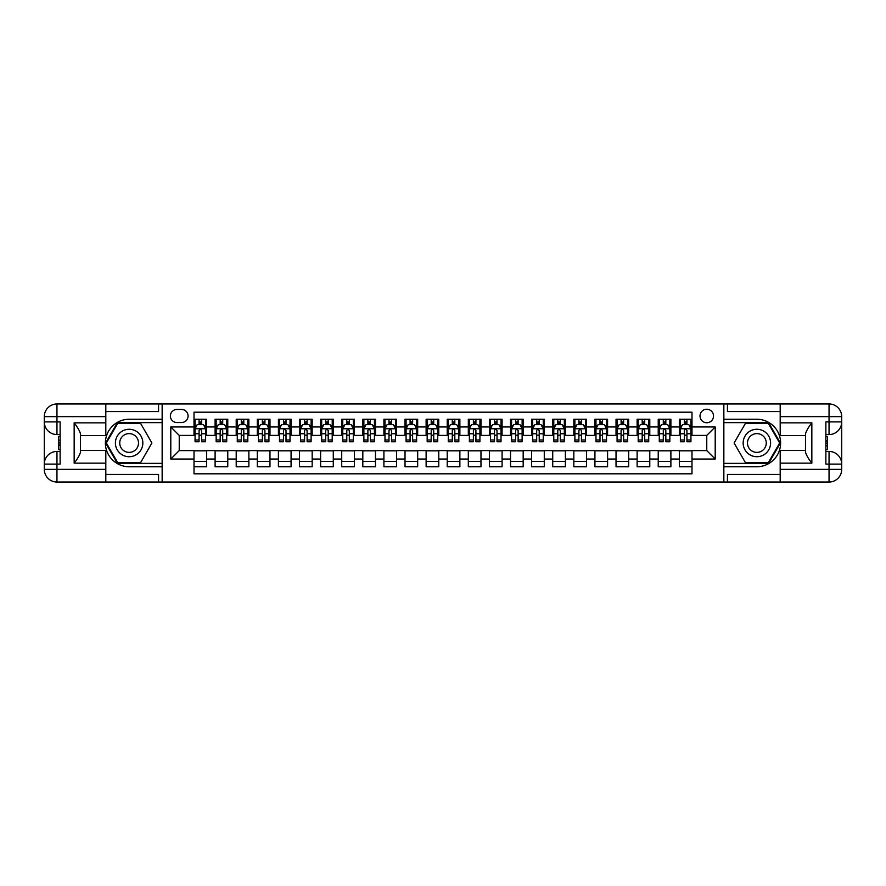 <?xml version="1.0" encoding="UTF-8"?>
<svg xmlns="http://www.w3.org/2000/svg" width="886" height="886" viewBox="0 0 886 886"><rect width="100%" height="100%" fill="white"/><g stroke="black" fill="none" stroke-linecap="round" stroke-linejoin="round"><path stroke-width="1.33" d="M706.762 409.243A6.756 6.756 0 0 0 700.006 415.988A6.756 6.756 0 0 0 706.762 422.744A6.756 6.756 0 0 0 713.518 415.988A6.756 6.756 0 0 0 706.762 409.243M105.811 474.442L158.561 474.442L158.561 482.039L780.189 482.039L780.189 469.381L829.041 469.381L829.041 464.098L825.874 464.098L825.874 421.902L829.041 421.902L829.041 416.619L780.189 416.619L780.189 422.844L811.842 422.844L811.842 463.156C808.464 458.815 806.36 455.16 805.507 452.192L805.507 433.808C806.36 430.84 808.464 427.185 811.842 422.844M691.988 419.266L679.329 419.266L679.329 426.963L670.89 426.963L670.89 435.403L679.329 435.403L679.329 426.963M670.89 426.963L670.89 419.266L658.232 419.266L658.232 426.963L649.792 426.963L649.792 435.403L658.232 435.403L658.232 426.963M649.792 426.963L649.792 419.266L637.123 419.266L637.123 426.963L628.683 426.963L628.683 435.403L637.123 435.403L637.123 426.963M628.683 426.963L628.683 419.266L616.025 419.266L616.025 426.963L607.586 426.963L607.586 435.403L616.025 435.403L616.025 426.963M607.586 426.963L607.586 419.266L594.927 419.266L594.927 426.963L586.488 426.963L586.488 435.403L594.927 435.403L594.927 426.963M586.488 426.963L586.488 419.266L573.829 419.266L573.829 426.963L565.39 426.963L565.39 435.403L573.829 435.403L573.829 426.963M565.39 426.963L565.39 419.266L552.72 419.266L552.72 426.963L544.281 426.963L544.281 435.403L552.72 435.403L552.72 426.963M544.281 426.963L544.281 419.266L531.622 419.266L531.622 426.963L523.183 426.963L523.183 435.403L531.622 435.403L531.622 426.963M523.183 426.963L523.183 419.266L510.524 419.266L510.524 426.963L502.085 426.963L502.085 435.403L510.524 435.403L510.524 426.963M502.085 426.963L502.085 419.266L489.426 419.266L489.426 426.963L480.976 426.963L480.976 435.403L489.426 435.403L489.426 426.963M480.976 426.963L480.976 419.266L468.317 419.266L468.317 426.963L459.878 426.963L459.878 435.403L468.317 435.403L468.317 426.963M459.878 426.963L459.878 419.266L447.22 419.266L447.22 426.963L438.78 426.963L438.78 435.403L447.22 435.403L447.22 426.963M438.78 426.963L438.78 419.266L426.122 419.266L426.122 426.963L417.683 426.963L417.683 435.403L426.122 435.403L426.122 426.963M417.683 426.963L417.683 419.266L405.024 419.266L405.024 426.963L396.574 426.963L396.574 435.403L405.024 435.403L405.024 426.963M396.574 426.963L396.574 419.266L383.915 419.266L383.915 426.963L375.476 426.963L375.476 435.403L383.915 435.403L383.915 426.963M375.476 426.963L375.476 419.266L362.817 419.266L362.817 426.963L354.378 426.963L354.378 435.403L362.817 435.403L362.817 426.963M354.378 426.963L354.378 419.266L341.719 419.266L341.719 426.963L333.28 426.963L333.28 435.403L341.719 435.403L341.719 426.963M333.28 426.963L333.28 419.266L320.61 419.266L320.61 426.963L312.171 426.963L312.171 435.403L320.61 435.403L320.61 426.963M312.171 426.963L312.171 419.266L299.512 419.266L299.512 426.963L291.073 426.963L291.073 435.403L299.512 435.403L299.512 426.963M291.073 426.963L291.073 419.266L278.414 419.266L278.414 426.963L269.975 426.963L269.975 435.403L278.414 435.403L278.414 426.963M269.975 426.963L269.975 419.266L257.317 419.266L257.317 426.963L248.877 426.963L248.877 435.403L257.317 435.403L257.317 426.963M248.877 426.963L248.877 419.266L236.208 419.266L236.208 426.963L227.768 426.963L227.768 435.403L236.208 435.403L236.208 426.963M227.768 426.963L227.768 419.266L215.11 419.266L215.11 435.403L206.671 435.403L206.671 419.266L194.012 419.266M194.012 466.734L206.671 466.734L206.671 450.597L215.11 450.597L215.11 466.734L227.768 466.734L227.768 450.597L236.208 450.597L236.208 459.037L227.768 459.037M236.208 459.037L236.208 466.734L248.877 466.734L248.877 450.597L257.317 450.597L257.317 459.037L248.877 459.037M257.317 459.037L257.317 466.734L269.975 466.734L269.975 450.597L278.414 450.597L278.414 459.037L269.975 459.037M278.414 459.037L278.414 466.734L291.073 466.734L291.073 450.597L299.512 450.597L299.512 459.037L291.073 459.037M299.512 459.037L299.512 466.734L312.171 466.734L312.171 450.597L320.61 450.597L320.61 459.037L312.171 459.037M320.61 459.037L320.61 466.734L333.28 466.734L333.28 450.597L341.719 450.597L341.719 459.037L333.28 459.037M341.719 459.037L341.719 466.734L354.378 466.734L354.378 450.597L362.817 450.597L362.817 459.037L354.378 459.037M362.817 459.037L362.817 466.734L375.476 466.734L375.476 450.597L383.915 450.597L383.915 459.037L375.476 459.037M383.915 459.037L383.915 466.734L396.574 466.734L396.574 450.597L405.024 450.597L405.024 459.037L396.574 459.037M405.024 459.037L405.024 466.734L417.683 466.734L417.683 450.597L426.122 450.597L426.122 459.037L417.683 459.037M426.122 459.037L426.122 466.734L438.78 466.734L438.78 450.597L447.22 450.597L447.22 459.037L438.78 459.037M447.22 459.037L447.22 466.734L459.878 466.734L459.878 450.597L468.317 450.597L468.317 459.037L459.878 459.037M468.317 459.037L468.317 466.734L480.976 466.734L480.976 450.597L489.426 450.597L489.426 459.037L480.976 459.037M489.426 459.037L489.426 466.734L502.085 466.734L502.085 450.597L510.524 450.597L510.524 459.037L502.085 459.037M510.524 459.037L510.524 466.734L523.183 466.734L523.183 450.597L531.622 450.597L531.622 459.037L523.183 459.037M531.622 459.037L531.622 466.734L544.281 466.734L544.281 450.597L552.72 450.597L552.72 459.037L544.281 459.037M552.72 459.037L552.72 466.734L565.39 466.734L565.39 450.597L573.829 450.597L573.829 459.037L565.39 459.037M573.829 459.037L573.829 466.734L586.488 466.734L586.488 450.597L594.927 450.597L594.927 459.037L586.488 459.037M594.927 459.037L594.927 466.734L607.586 466.734L607.586 450.597L616.025 450.597L616.025 459.037L607.586 459.037M616.025 459.037L616.025 466.734L628.683 466.734L628.683 450.597L637.123 450.597L637.123 459.037L628.683 459.037M637.123 459.037L637.123 466.734L649.792 466.734L649.792 450.597L658.232 450.597L658.232 459.037L649.792 459.037M658.232 459.037L658.232 466.734L670.89 466.734L670.89 450.597L679.329 450.597L679.329 459.037L670.89 459.037M176.923 422.533L181.564 422.533A6.545 6.545 0 0 0 188.098 415.988A6.545 6.545 0 0 0 181.564 409.454L176.923 409.454A6.545 6.545 0 0 0 170.378 415.988A6.545 6.545 0 0 0 176.923 422.533M780.189 411.558L727.439 411.558L727.439 403.961L723.64 403.961L723.64 482.039M723.64 403.961L105.811 403.961L105.811 416.619L56.959 416.619L56.959 421.902L60.126 421.902L60.126 464.098L56.959 464.098L56.959 469.381L105.811 469.381L105.811 463.156L74.158 463.156L74.158 422.844C77.536 427.185 79.64 430.84 80.493 433.808L80.493 452.192C79.64 455.16 77.536 458.815 74.158 463.156M162.359 482.039L162.359 403.961M691.988 426.963L691.988 412.189L194.012 412.189L194.012 435.403L179.238 435.403L179.238 450.597L194.012 450.597L194.012 473.811L691.988 473.811L691.988 450.597L706.762 450.597L706.762 435.403L691.988 435.403L691.988 426.963L715.201 426.963L715.201 459.037L691.988 459.037M194.012 459.037L170.799 459.037L170.799 426.963L194.012 426.963M679.329 459.037L679.329 466.734L691.988 466.734M194.012 424.538L195.064 424.538M199.073 424.538L201.609 424.538M205.618 424.538L206.671 424.538M194.012 435.192L195.064 435.192M199.073 435.192L201.609 435.192M205.618 435.192L206.671 435.192M194.012 450.808L206.671 450.808M194.012 461.462L206.671 461.462M215.11 435.192L216.162 435.192M220.171 435.192L222.707 435.192M226.716 435.192L227.768 435.192M215.11 424.538L216.162 424.538M220.171 424.538L222.707 424.538M226.716 424.538L227.768 424.538M215.11 450.808L227.768 450.808M215.11 461.462L227.768 461.462M236.208 450.808L248.877 450.808M236.208 461.462L248.877 461.462M236.208 424.538L237.271 424.538M241.28 424.538L243.805 424.538M247.814 424.538L248.877 424.538M236.208 435.192L237.271 435.192M241.28 435.192L243.805 435.192M247.814 435.192L248.877 435.192M257.317 450.808L269.975 450.808M257.317 461.462L269.975 461.462M257.317 424.538L258.369 424.538M262.378 424.538L264.914 424.538M268.923 424.538L269.975 424.538M257.317 435.192L258.369 435.192M262.378 435.192L264.914 435.192M268.923 435.192L269.975 435.192M278.414 450.808L291.073 450.808M278.414 461.462L291.073 461.462M278.414 424.538L279.467 424.538M283.476 424.538L286.012 424.538M290.021 424.538L291.073 424.538M278.414 435.192L279.467 435.192M283.476 435.192L286.012 435.192M290.021 435.192L291.073 435.192M299.512 450.808L312.171 450.808M299.512 461.462L312.171 461.462M299.512 424.538L300.564 424.538M304.574 424.538L307.11 424.538M311.119 424.538L312.171 424.538M299.512 435.192L300.564 435.192M304.574 435.192L307.11 435.192M311.119 435.192L312.171 435.192M320.61 450.808L333.28 450.808M320.61 461.462L333.28 461.462M320.61 424.538L321.673 424.538M325.683 424.538L328.208 424.538M332.217 424.538L333.28 424.538M320.61 435.192L321.673 435.192M325.683 435.192L328.208 435.192M332.217 435.192L333.28 435.192M341.719 450.808L354.378 450.808M341.719 461.462L354.378 461.462M341.719 424.538L342.771 424.538M346.78 424.538L349.317 424.538M353.326 424.538L354.378 424.538M341.719 435.192L342.771 435.192M346.78 435.192L349.317 435.192M353.326 435.192L354.378 435.192M362.817 450.808L375.476 450.808M362.817 461.462L375.476 461.462M362.817 424.538L363.869 424.538M367.878 424.538L370.414 424.538M374.424 424.538L375.476 424.538M362.817 435.192L363.869 435.192M367.878 435.192L370.414 435.192M374.424 435.192L375.476 435.192M383.915 450.808L396.574 450.808M383.915 461.462L396.574 461.462M383.915 424.538L384.978 424.538M388.987 424.538L391.512 424.538M395.521 424.538L396.574 424.538M383.915 435.192L384.978 435.192M388.987 435.192L391.512 435.192M395.521 435.192L396.574 435.192M405.024 450.808L417.683 450.808M405.024 461.462L417.683 461.462M405.024 424.538L406.076 424.538M410.085 424.538L412.61 424.538M416.619 424.538L417.683 424.538M405.024 435.192L406.076 435.192M410.085 435.192L412.61 435.192M416.619 435.192L417.683 435.192M426.122 450.808L438.78 450.808M426.122 461.462L438.78 461.462M426.122 424.538L427.174 424.538M431.183 424.538L433.719 424.538M437.728 424.538L438.78 424.538M426.122 435.192L427.174 435.192M431.183 435.192L433.719 435.192M437.728 435.192L438.78 435.192M447.22 450.808L459.878 450.808M447.22 461.462L459.878 461.462M447.22 424.538L448.272 424.538M452.281 424.538L454.817 424.538M458.826 424.538L459.878 424.538M447.22 435.192L448.272 435.192M452.281 435.192L454.817 435.192M458.826 435.192L459.878 435.192M468.317 450.808L480.976 450.808M468.317 461.462L480.976 461.462M468.317 424.538L469.381 424.538M473.39 424.538L475.915 424.538M479.924 424.538L480.976 424.538M468.317 435.192L469.381 435.192M473.39 435.192L475.915 435.192M479.924 435.192L480.976 435.192M489.426 450.808L502.085 450.808M489.426 461.462L502.085 461.462M489.426 424.538L490.479 424.538M494.488 424.538L497.013 424.538M501.022 424.538L502.085 424.538M489.426 435.192L490.479 435.192M494.488 435.192L497.013 435.192M501.022 435.192L502.085 435.192M510.524 450.808L523.183 450.808M510.524 461.462L523.183 461.462M510.524 424.538L511.576 424.538M515.586 424.538L518.122 424.538M522.131 424.538L523.183 424.538M510.524 435.192L511.576 435.192M515.586 435.192L518.122 435.192M522.131 435.192L523.183 435.192M531.622 450.808L544.281 450.808M531.622 461.462L544.281 461.462M531.622 424.538L532.674 424.538M536.683 424.538L539.22 424.538M543.229 424.538L544.281 424.538M531.622 435.192L532.674 435.192M536.683 435.192L539.22 435.192M543.229 435.192L544.281 435.192M552.72 450.808L565.39 450.808M552.72 461.462L565.39 461.462M552.72 424.538L553.783 424.538M557.792 424.538L560.317 424.538M564.327 424.538L565.39 424.538M552.72 435.192L553.783 435.192M557.792 435.192L560.317 435.192M564.327 435.192L565.39 435.192M573.829 450.808L586.488 450.808M573.829 461.462L586.488 461.462M573.829 424.538L574.881 424.538M578.89 424.538L581.426 424.538M585.436 424.538L586.488 424.538M573.829 435.192L574.881 435.192M578.89 435.192L581.426 435.192M585.436 435.192L586.488 435.192M594.927 450.808L607.586 450.808M594.927 461.462L607.586 461.462M594.927 424.538L595.979 424.538M599.988 424.538L602.524 424.538M606.533 424.538L607.586 424.538M594.927 435.192L595.979 435.192M599.988 435.192L602.524 435.192M606.533 435.192L607.586 435.192M616.025 450.808L628.683 450.808M616.025 461.462L628.683 461.462M616.025 424.538L617.077 424.538M621.086 424.538L623.622 424.538M627.631 424.538L628.683 424.538M616.025 435.192L617.077 435.192M621.086 435.192L623.622 435.192M627.631 435.192L628.683 435.192M637.123 450.808L649.792 450.808M637.123 461.462L649.792 461.462M637.123 424.538L638.186 424.538M642.195 424.538L644.72 424.538M648.729 424.538L649.792 424.538M637.123 435.192L638.186 435.192M642.195 435.192L644.72 435.192M648.729 435.192L649.792 435.192M658.232 450.808L670.89 450.808M658.232 461.462L670.89 461.462M658.232 424.538L659.284 424.538M663.293 424.538L665.829 424.538M669.838 424.538L670.89 424.538M658.232 435.192L659.284 435.192M663.293 435.192L665.829 435.192M669.838 435.192L670.89 435.192M679.329 450.808L691.988 450.808M679.329 461.462L691.988 461.462M679.329 424.538L680.382 424.538M684.391 424.538L686.927 424.538M690.936 424.538L691.988 424.538M679.329 435.192L680.382 435.192M684.391 435.192L686.927 435.192M690.936 435.192L691.988 435.192M179.238 435.403L170.799 426.963M179.238 450.597L170.799 459.037M715.201 426.963L706.762 435.403M715.201 459.037L706.762 450.597M201.609 422.002L199.073 422.002M205.618 440.01L201.609 440.01L201.609 441.737L205.618 441.737L205.618 428.857L203.503 424.638L197.179 424.638L195.064 428.857L195.064 441.737L199.073 441.737L199.073 440.01L195.064 440.01M195.064 428.857L195.064 419.266M205.618 428.857L205.618 419.266M199.073 424.638L199.073 419.266M201.609 419.266L201.609 424.638M201.609 440.01L201.609 430.441L200.203 429.189L199.084 430.275L199.073 440.01M135.979 431.117A13.711 13.711 0 0 0 117.251 436.145A13.711 13.711 0 0 0 122.268 454.883A13.711 13.711 0 0 0 141.007 449.855A13.711 13.711 0 0 0 135.979 431.117M133.819 434.871A9.392 9.392 0 0 0 120.994 438.304A9.392 9.392 0 0 0 124.428 451.129A9.392 9.392 0 0 0 137.252 447.696A9.392 9.392 0 0 0 133.819 434.871M140.52 462.725L117.738 462.725L106.342 443L117.738 423.275L140.52 423.275L151.905 443L140.52 462.725M763.732 431.117A13.711 13.711 0 0 0 744.993 436.145A13.711 13.711 0 0 0 750.021 454.883A13.711 13.711 0 0 0 768.749 449.855A13.711 13.711 0 0 0 763.732 431.117M761.572 434.871A9.392 9.392 0 0 0 748.748 438.304A9.392 9.392 0 0 0 752.181 451.129A9.392 9.392 0 0 0 765.006 447.696A9.392 9.392 0 0 0 761.572 434.871M768.262 462.725L745.48 462.725L734.095 443L745.48 423.275L768.262 423.275L779.658 443L768.262 462.725M162.149 403.961L162.149 419.266L129.123 419.266A23.734 23.734 0 0 0 105.39 443A23.734 23.734 0 0 0 129.123 466.734L162.149 466.734L162.149 482.039M74.158 422.844L105.811 422.844L105.811 416.619M105.811 422.844L105.811 435.513L80.493 435.513M105.811 469.381L105.811 482.039L56.959 482.039A12.659 12.659 0 0 1 44.3 469.381L44.3 416.619A12.659 12.659 0 0 1 56.959 403.961L105.811 403.961M162.149 419.266L162.149 422.633L117.373 422.633L105.611 443L117.373 463.367L162.149 463.367L162.149 422.633M162.149 463.367L162.149 466.734M80.493 450.487L105.811 450.487L105.811 463.156M158.561 482.039L105.811 482.039M44.3 464.098A12.659 12.659 0 0 1 56.959 451.439A12.659 12.659 0 0 0 44.3 464.098L56.959 464.098L56.959 451.439L60.126 451.439M60.126 434.561L56.959 434.561L56.959 421.902L44.3 421.902A12.659 12.659 0 0 0 56.959 434.561A12.659 12.659 0 0 1 44.3 421.902M158.561 403.961L158.561 411.558L105.811 411.558M60.126 436.51L58.443 436.51L58.443 444.861L60.126 444.861M58.443 442.9L60.126 442.9M58.443 440.575L60.126 440.575M58.443 440.187L60.126 440.187M58.443 444.861L58.443 449.49L60.126 449.49M58.443 445.281L60.126 445.281M723.851 482.039L723.851 466.734L756.877 466.734A23.734 23.734 0 0 0 780.61 443A23.734 23.734 0 0 0 756.877 419.266L723.851 419.266L723.851 403.961M811.842 463.156L780.189 463.156L780.189 469.381M780.189 463.156L780.189 450.487L805.507 450.487M780.189 416.619L780.189 403.961L829.041 403.961A12.659 12.659 0 0 1 841.7 416.619L841.7 469.381A12.659 12.659 0 0 1 829.041 482.039L780.189 482.039M723.851 466.734L723.851 463.367L768.627 463.367L780.389 443L768.627 422.633L723.851 422.633L723.851 463.367M723.851 422.633L723.851 419.266M805.507 435.513L780.189 435.513L780.189 422.844M727.439 403.961L780.189 403.961M841.7 421.902A12.659 12.659 0 0 1 829.041 434.561A12.659 12.659 0 0 0 841.7 421.902L829.041 421.902L829.041 434.561L825.874 434.561M825.874 451.439L829.041 451.439L829.041 464.098L841.7 464.098A12.659 12.659 0 0 0 829.041 451.439A12.659 12.659 0 0 1 841.7 464.098M727.439 482.039L727.439 474.442L780.189 474.442M825.874 449.49L827.557 449.49L827.557 441.139L825.874 441.139M827.557 443.1L825.874 443.1M827.557 445.425L825.874 445.425M827.557 445.813L825.874 445.813M827.557 441.139L827.557 436.51L825.874 436.51M827.557 440.719L825.874 440.719M222.707 422.002L220.171 422.002M226.716 440.01L222.707 440.01L222.707 441.737L226.716 441.737L226.716 428.857L224.601 424.638L218.277 424.638L216.162 428.857L216.162 441.737L220.171 441.737L220.171 440.01L216.162 440.01M216.162 428.857L216.162 419.266M226.716 428.857L226.716 419.266M220.171 424.638L220.171 419.266M222.707 419.266L222.707 424.638M222.707 440.01L222.707 430.441L221.312 429.189L220.182 430.275L220.171 440.01M243.805 422.002L241.28 422.002M247.814 440.01L243.805 440.01L243.805 441.737L247.814 441.737L247.814 428.857L245.71 424.638L239.375 424.638L237.271 428.857L237.271 441.737L241.28 441.737L241.28 440.01L237.271 440.01M237.271 428.857L237.271 419.266M247.814 428.857L247.814 419.266M241.28 424.638L241.28 419.266M243.805 419.266L243.805 424.638M243.805 440.01L243.805 430.441L242.41 429.189L241.291 430.275L241.28 440.01M264.914 422.002L262.378 422.002M268.923 440.01L264.914 440.01L264.914 441.737L268.923 441.737L268.923 428.857L266.808 424.638L260.473 424.638L258.369 428.857L258.369 441.737L262.378 441.737L262.378 440.01L258.369 440.01M258.369 428.857L258.369 419.266M268.923 428.857L268.923 419.266M262.378 424.638L262.378 419.266M264.914 419.266L264.914 424.638M264.914 440.01L264.914 430.441L263.507 429.189L262.389 430.275L262.378 440.01M286.012 422.002L283.476 422.002M290.021 440.01L286.012 440.01L286.012 441.737L290.021 441.737L290.021 428.857L287.906 424.638L281.582 424.638L279.467 428.857L279.467 441.737L283.476 441.737L283.476 440.01L279.467 440.01M279.467 428.857L279.467 419.266M290.021 428.857L290.021 419.266M283.476 424.638L283.476 419.266M286.012 419.266L286.012 424.638M286.012 440.01L286.012 430.441L284.605 429.189L283.487 430.275L283.476 440.01M307.11 422.002L304.574 422.002M311.119 440.01L307.11 440.01L307.11 441.737L311.119 441.737L311.119 428.857L309.015 424.638L302.68 424.638L300.564 428.857L300.564 441.737L304.574 441.737L304.574 440.01L300.564 440.01M300.564 428.857L300.564 419.266M311.119 428.857L311.119 419.266M304.574 424.638L304.574 419.266M307.11 419.266L307.11 424.638M307.11 440.01L307.11 430.441L305.714 429.189L304.574 430.441L304.574 440.01M328.208 422.002L325.683 422.002M332.217 440.01L328.208 440.01L328.208 441.737L332.217 441.737L332.217 428.857L330.113 424.638L323.778 424.638L321.673 428.857L321.673 441.737L325.683 441.737L325.683 440.01L321.673 440.01M321.673 428.857L321.673 419.266M332.217 428.857L332.217 419.266M325.683 424.638L325.683 419.266M328.208 419.266L328.208 424.638M328.208 440.01L328.208 430.441L326.812 429.189L325.694 430.275L325.683 440.01M349.317 422.002L346.78 422.002M353.326 440.01L349.317 440.01L349.317 441.737L353.326 441.737L353.326 428.857L351.21 424.638L344.887 424.638L342.771 428.857L342.771 441.737L346.78 441.737L346.78 440.01L342.771 440.01M342.771 428.857L342.771 419.266M353.326 428.857L353.326 419.266M346.78 424.638L346.78 419.266M349.317 419.266L349.317 424.638M349.317 440.01L349.317 430.441L347.91 429.189L346.791 430.275L346.78 440.01M370.414 422.002L367.878 422.002M374.424 440.01L370.414 440.01L370.414 441.737L374.424 441.737L374.424 428.857L372.308 424.638L365.984 424.638L363.869 428.857L363.869 441.737L367.878 441.737L367.878 440.01L363.869 440.01M363.869 428.857L363.869 419.266M374.424 428.857L374.424 419.266M367.878 424.638L367.878 419.266M370.414 419.266L370.414 424.638M370.414 440.01L370.414 430.441L369.019 429.189L367.889 430.275L367.878 440.01M391.512 422.002L388.987 422.002M395.521 440.01L391.512 440.01L391.512 441.737L395.521 441.737L395.521 428.857L393.417 424.638L387.082 424.638L384.978 428.857L384.978 441.737L388.987 441.737L388.987 440.01L384.978 440.01M384.978 428.857L384.978 419.266M395.521 428.857L395.521 419.266M388.987 424.638L388.987 419.266M391.512 419.266L391.512 424.638M391.512 440.01L391.512 430.441L390.117 429.189L388.998 430.275L388.987 440.01M412.61 422.002L410.085 422.002M416.619 440.01L412.61 440.01L412.61 441.737L416.619 441.737L416.619 428.857L414.515 424.638L408.18 424.638L406.076 428.857L406.076 441.737L410.085 441.737L410.085 440.01L406.076 440.01M406.076 428.857L406.076 419.266M416.619 428.857L416.619 419.266M410.085 424.638L410.085 419.266M412.61 419.266L412.61 424.638M412.61 440.01L412.61 430.441L411.215 429.189L410.096 430.275L410.085 440.01M433.719 422.002L431.183 422.002M437.728 440.01L433.719 440.01L433.719 441.737L437.728 441.737L437.728 428.857L435.613 424.638L429.289 424.638L427.174 428.857L427.174 441.737L431.183 441.737L431.183 440.01L427.174 440.01M427.174 428.857L427.174 419.266M437.728 428.857L437.728 419.266M431.183 424.638L431.183 419.266M433.719 419.266L433.719 424.638M433.719 440.01L433.719 430.441L432.313 429.189L431.194 430.275L431.183 440.01M454.817 422.002L452.281 422.002M458.826 440.01L454.817 440.01L454.817 441.737L458.826 441.737L458.826 428.857L456.711 424.638L450.387 424.638L448.272 428.857L448.272 441.737L452.281 441.737L452.281 440.01L448.272 440.01M448.272 428.857L448.272 419.266M458.826 428.857L458.826 419.266M452.281 424.638L452.281 419.266M454.817 419.266L454.817 424.638M454.817 440.01L454.817 430.441L453.422 429.189L452.292 430.275L452.281 440.01M475.915 422.002L473.39 422.002M479.924 440.01L475.915 440.01L475.915 441.737L479.924 441.737L479.924 428.857L477.82 424.638L471.485 424.638L469.381 428.857L469.381 441.737L473.39 441.737L473.39 440.01L469.381 440.01M469.381 428.857L469.381 419.266M479.924 428.857L479.924 419.266M473.39 424.638L473.39 419.266M475.915 419.266L475.915 424.638M475.915 440.01L475.915 430.441L474.519 429.189L473.401 430.275L473.39 440.01M497.013 422.002L494.488 422.002M501.022 440.01L497.013 440.01L497.013 441.737L501.022 441.737L501.022 428.857L498.918 424.638L492.583 424.638L490.479 428.857L490.479 441.737L494.488 441.737L494.488 440.01L490.479 440.01M490.479 428.857L490.479 419.266M501.022 428.857L501.022 419.266M494.488 424.638L494.488 419.266M497.013 419.266L497.013 424.638M497.013 440.01L497.013 430.441L495.617 429.189L494.499 430.275L494.488 440.01M518.122 422.002L515.586 422.002M522.131 440.01L518.122 440.01L518.122 441.737L522.131 441.737L522.131 428.857L520.016 424.638L513.692 424.638L511.576 428.857L511.576 441.737L515.586 441.737L515.586 440.01L511.576 440.01M511.576 428.857L511.576 419.266M522.131 428.857L522.131 419.266M515.586 424.638L515.586 419.266M518.122 419.266L518.122 424.638M518.122 440.01L518.122 430.441L516.715 429.189L515.597 430.275L515.586 440.01M539.22 422.002L536.683 422.002M543.229 440.01L539.22 440.01L539.22 441.737L543.229 441.737L543.229 428.857L541.113 424.638L534.79 424.638L532.674 428.857L532.674 441.737L536.683 441.737L536.683 440.01L532.674 440.01M532.674 428.857L532.674 419.266M543.229 428.857L543.229 419.266M536.683 424.638L536.683 419.266M539.22 419.266L539.22 424.638M539.22 440.01L539.22 430.441L537.824 429.189L536.694 430.275L536.683 440.01M560.317 422.002L557.792 422.002M564.327 440.01L560.317 440.01L560.317 441.737L564.327 441.737L564.327 428.857L562.222 424.638L555.887 424.638L553.783 428.857L553.783 441.737L557.792 441.737L557.792 440.01L553.783 440.01M553.783 428.857L553.783 419.266M564.327 428.857L564.327 419.266M557.792 424.638L557.792 419.266M560.317 419.266L560.317 424.638M560.317 440.01L560.317 430.441L558.922 429.189L557.803 430.275L557.792 440.01M581.426 422.002L578.89 422.002M585.436 440.01L581.426 440.01L581.426 441.737L585.436 441.737L585.436 428.857L583.32 424.638L576.985 424.638L574.881 428.857L574.881 441.737L578.89 441.737L578.89 440.01L574.881 440.01M574.881 428.857L574.881 419.266M585.436 428.857L585.436 419.266M578.89 424.638L578.89 419.266M581.426 419.266L581.426 424.638M581.426 440.01L581.426 430.441L580.02 429.189L578.901 430.275L578.89 440.01M602.524 422.002L599.988 422.002M606.533 440.01L602.524 440.01L602.524 441.737L606.533 441.737L606.533 428.857L604.418 424.638L598.094 424.638L595.979 428.857L595.979 441.737L599.988 441.737L599.988 440.01L595.979 440.01M595.979 428.857L595.979 419.266M606.533 428.857L606.533 419.266M599.988 424.638L599.988 419.266M602.524 419.266L602.524 424.638M602.524 440.01L602.524 430.441L601.118 429.189L599.999 430.275L599.988 440.01M623.622 422.002L621.086 422.002M627.631 440.01L623.622 440.01L623.622 441.737L627.631 441.737L627.631 428.857L625.527 424.638L619.192 424.638L617.077 428.857L617.077 441.737L621.086 441.737L621.086 440.01L617.077 440.01M617.077 428.857L617.077 419.266M627.631 428.857L627.631 419.266M621.086 424.638L621.086 419.266M623.622 419.266L623.622 424.638M623.622 440.01L623.622 430.441L622.227 429.189L621.086 430.441L621.086 440.01M644.72 422.002L642.195 422.002M648.729 440.01L644.72 440.01L644.72 441.737L648.729 441.737L648.729 428.857L646.625 424.638L640.29 424.638L638.186 428.857L638.186 441.737L642.195 441.737L642.195 440.01L638.186 440.01M638.186 428.857L638.186 419.266M648.729 428.857L648.729 419.266M642.195 424.638L642.195 419.266M644.72 419.266L644.72 424.638M644.72 440.01L644.72 430.441L643.325 429.189L642.206 430.275L642.195 440.01M665.829 422.002L663.293 422.002M669.838 440.01L665.829 440.01L665.829 441.737L669.838 441.737L669.838 428.857L667.723 424.638L661.399 424.638L659.284 428.857L659.284 441.737L663.293 441.737L663.293 440.01L659.284 440.01M659.284 428.857L659.284 419.266M669.838 428.857L669.838 419.266M663.293 424.638L663.293 419.266M665.829 419.266L665.829 424.638M665.829 440.01L665.829 430.441L664.422 429.189L663.304 430.275L663.293 440.01M686.927 422.002L684.391 422.002M690.936 440.01L686.927 440.01L686.927 441.737L690.936 441.737L690.936 428.857L688.821 424.638L682.497 424.638L680.382 428.857L680.382 441.737L684.391 441.737L684.391 440.01L680.382 440.01M680.382 428.857L680.382 419.266M690.936 428.857L690.936 419.266M684.391 424.638L684.391 419.266M686.927 419.266L686.927 424.638M686.927 440.01L686.927 430.441L685.531 429.189L684.402 430.275L684.391 440.01M215.11 459.037L206.671 459.037M215.11 426.963L206.671 426.963M205.563 428.758L195.119 428.758M195.064 425.801L196.592 425.801M204.09 425.801L205.618 425.801M199.073 433.752L195.064 433.752M205.618 433.752L201.609 433.752M201.609 423.353L199.073 423.353M56.959 403.961A12.659 12.659 0 0 0 44.3 416.619L56.959 416.619L56.959 403.961M56.959 482.039L56.959 469.381L44.3 469.381A12.659 12.659 0 0 0 56.959 482.039M829.041 482.039A12.659 12.659 0 0 0 841.7 469.381L829.041 469.381L829.041 482.039M829.041 403.961L829.041 416.619L841.7 416.619A12.659 12.659 0 0 0 829.041 403.961M226.661 428.758L216.217 428.758M216.162 425.801L217.69 425.801M225.188 425.801L226.716 425.801M220.171 433.752L216.162 433.752M226.716 433.752L222.707 433.752M222.707 423.353L220.171 423.353M247.77 428.758L237.315 428.758M237.271 425.801L238.799 425.801M246.286 425.801L247.814 425.801M241.28 433.752L237.271 433.752M247.814 433.752L243.805 433.752M243.805 423.353L241.28 423.353M268.868 428.758L258.424 428.758M258.369 425.801L259.897 425.801M267.384 425.801L268.923 425.801M262.378 433.752L258.369 433.752M268.923 433.752L264.914 433.752M264.914 423.353L262.378 423.353M289.966 428.758L279.522 428.758M279.467 425.801L280.995 425.801M288.493 425.801L290.021 425.801M283.476 433.752L279.467 433.752M290.021 433.752L286.012 433.752M286.012 423.353L283.476 423.353M311.064 428.758L300.62 428.758M300.564 425.801L302.104 425.801M309.591 425.801L311.119 425.801M304.574 433.752L300.564 433.752M311.119 433.752L307.11 433.752M307.11 423.353L304.574 423.353M332.172 428.758L321.718 428.758M321.673 425.801L323.202 425.801M330.688 425.801L332.217 425.801M325.683 433.752L321.673 433.752M332.217 433.752L328.208 433.752M328.208 423.353L325.683 423.353M353.27 428.758L342.827 428.758M342.771 425.801L344.3 425.801M351.797 425.801L353.326 425.801M346.78 433.752L342.771 433.752M353.326 433.752L349.317 433.752M349.317 423.353L346.78 423.353M374.368 428.758L363.925 428.758M363.869 425.801L365.397 425.801M372.895 425.801L374.424 425.801M367.878 433.752L363.869 433.752M374.424 433.752L370.414 433.752M370.414 423.353L367.878 423.353M395.466 428.758L385.022 428.758M384.978 425.801L386.506 425.801M393.993 425.801L395.521 425.801M388.987 433.752L384.978 433.752M395.521 433.752L391.512 433.752M391.512 423.353L388.987 423.353M416.575 428.758L406.131 428.758M406.076 425.801L407.604 425.801M415.091 425.801L416.619 425.801M410.085 433.752L406.076 433.752M416.619 433.752L412.61 433.752M412.61 423.353L410.085 423.353M437.673 428.758L427.229 428.758M427.174 425.801L428.702 425.801M436.2 425.801L437.728 425.801M431.183 433.752L427.174 433.752M437.728 433.752L433.719 433.752M433.719 423.353L431.183 423.353M458.771 428.758L448.327 428.758M448.272 425.801L449.8 425.801M457.298 425.801L458.826 425.801M452.281 433.752L448.272 433.752M458.826 433.752L454.817 433.752M454.817 423.353L452.281 423.353M479.869 428.758L469.425 428.758M469.381 425.801L470.909 425.801M478.396 425.801L479.924 425.801M473.39 433.752L469.381 433.752M479.924 433.752L475.915 433.752M475.915 423.353L473.39 423.353M500.978 428.758L490.534 428.758M490.479 425.801L492.007 425.801M499.494 425.801L501.022 425.801M494.488 433.752L490.479 433.752M501.022 433.752L497.013 433.752M497.013 423.353L494.488 423.353M522.075 428.758L511.632 428.758M511.576 425.801L513.105 425.801M520.603 425.801L522.131 425.801M515.586 433.752L511.576 433.752M522.131 433.752L518.122 433.752M518.122 423.353L515.586 423.353M543.173 428.758L532.73 428.758M532.674 425.801L534.203 425.801M541.7 425.801L543.229 425.801M536.683 433.752L532.674 433.752M543.229 433.752L539.22 433.752M539.22 423.353L536.683 423.353M564.282 428.758L553.828 428.758M553.783 425.801L555.312 425.801M562.798 425.801L564.327 425.801M557.792 433.752L553.783 433.752M564.327 433.752L560.317 433.752M560.317 423.353L557.792 423.353M585.38 428.758L574.936 428.758M574.881 425.801L576.409 425.801M583.896 425.801L585.436 425.801M578.89 433.752L574.881 433.752M585.436 433.752L581.426 433.752M581.426 423.353L578.89 423.353M606.478 428.758L596.034 428.758M595.979 425.801L597.507 425.801M605.005 425.801L606.533 425.801M599.988 433.752L595.979 433.752M606.533 433.752L602.524 433.752M602.524 423.353L599.988 423.353M627.576 428.758L617.132 428.758M617.077 425.801L618.616 425.801M626.103 425.801L627.631 425.801M621.086 433.752L617.077 433.752M627.631 433.752L623.622 433.752M623.622 423.353L621.086 423.353M648.685 428.758L638.23 428.758M638.186 425.801L639.714 425.801M647.201 425.801L648.729 425.801M642.195 433.752L638.186 433.752M648.729 433.752L644.72 433.752M644.72 423.353L642.195 423.353M669.783 428.758L659.339 428.758M659.284 425.801L660.812 425.801M668.31 425.801L669.838 425.801M663.293 433.752L659.284 433.752M669.838 433.752L665.829 433.752M665.829 423.353L663.293 423.353M690.881 428.758L680.437 428.758M680.382 425.801L681.91 425.801M689.408 425.801L690.936 425.801M684.391 433.752L680.382 433.752M690.936 433.752L686.927 433.752M686.927 423.353L684.391 423.353"/></g></svg>
